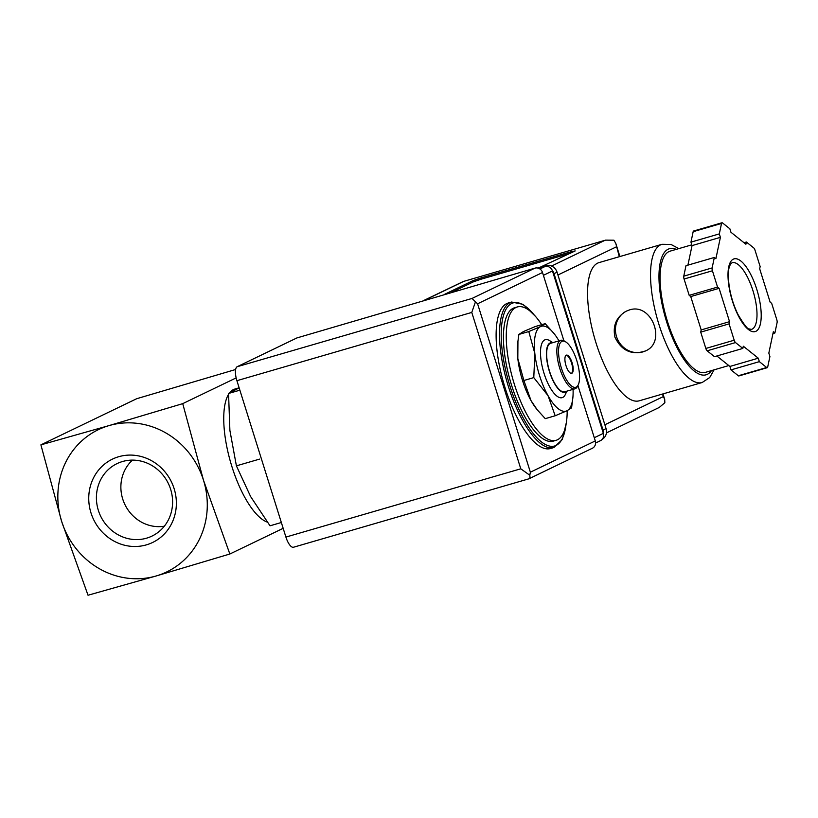 <?xml version="1.0" encoding="UTF-8"?>
<svg xmlns="http://www.w3.org/2000/svg" width="818" height="818" viewBox="0 0 818 818"><rect width="100%" height="100%" fill="white"/><g stroke="black" fill="none" stroke-linecap="round" stroke-linejoin="round"><path stroke-width="1.23" d="M229.848 554.011L203.477 480.186L182.731 403.642L108.998 425.605L40.9 444.859L61.647 521.403A78.917 73.722 64.3 0 1 108.998 425.605A78.917 73.722 64.3 0 1 203.477 480.186A78.917 73.722 64.3 0 1 156.126 575.984A78.917 73.722 64.3 0 1 61.647 521.403L88.027 595.238L156.126 575.984L229.848 554.011L283.171 528.326M518.868 334.439L528.796 331.556L540.545 326.576L545.197 323.662L535.269 326.546L523.52 331.525L518.868 334.439L517.937 341.29L517.814 358.499A44.192 15.573 -106.2 0 1 517.61 344.296L517.927 341.29M537.211 409.757L536.311 408.632A44.192 15.573 -106.2 0 1 531.015 400.605L537.211 409.757L545.258 418.652L555.187 415.769L548.029 395.656L533.786 377.609L534.839 353.55L528.796 331.556M523.868 380.503L531.015 400.605A44.192 15.573 -106.2 0 1 517.814 358.499L523.868 380.503L533.786 377.609M238.856 388.018L228.549 393.468L239.878 390.176M228.549 393.468L229.889 430.411L236.402 465.841L250.625 496.577L270.022 525.8L281.351 522.508M236.402 465.841L259.592 459.102M164.316 526.209A38.047 35.542 64.3 0 1 124.878 504.491A38.047 35.542 64.3 0 1 132.475 460.115M170.655 489.348A40.225 37.577 64.3 0 1 154.674 534.645A40.225 37.577 64.3 0 1 100.645 516.168A40.225 37.577 64.3 0 1 119.868 462.405A40.225 37.577 64.3 0 1 170.655 489.348M174.142 488.704A46.268 43.231 64.3 0 1 123.733 545.013A46.268 43.231 64.3 0 1 99.806 468.653A46.268 43.231 64.3 0 1 174.142 488.704M40.9 444.859L136.718 398.703L235.635 369.501M182.731 403.642L236.157 377.896M267.241 522.078A69.438 24.479 -106.2 0 1 231.341 464.747A69.438 24.479 -106.2 0 1 228.529 394.388M229.561 392.875A69.438 24.479 -106.2 0 1 234.817 389.061L239.142 387.804M567.181 410.667A69.438 24.479 -106.2 0 1 556.097 440.309A69.438 24.479 -106.2 0 1 513.213 380.462A69.438 24.479 -106.2 0 1 517.334 306.944A69.438 24.479 -106.2 0 1 541.7 324.674M556.097 440.309L553.265 441.137A69.438 24.479 -106.2 0 1 510.381 381.28A69.438 24.479 -106.2 0 1 514.502 307.772L517.334 306.944M553.888 447.528L550.483 448.52A75.757 26.697 -106.2 0 1 503.704 383.223A75.757 26.697 -106.2 0 1 508.193 303.028L511.598 302.036A75.757 26.697 -106.2 0 0 507.109 382.231A75.757 26.697 -106.2 0 0 553.888 447.528L562.365 439.419L566.373 422.517M545.197 323.662L554.144 333.683A44.192 15.573 -106.2 0 1 558.96 340.871M573.06 389.358A44.192 15.573 -106.2 0 1 572.835 398.008L571.577 407.865L566.925 410.789L555.187 415.769M566.138 355.257A9.468 3.333 -106.2 0 1 571.526 362.926A9.468 3.333 -106.2 0 1 571.404 373.366M572.099 362.763A9.468 3.333 -106.2 0 1 571.7 373.325A9.468 3.333 -106.2 0 1 565.851 365.165A9.468 3.333 -106.2 0 1 566.414 355.135A9.468 3.333 -106.2 0 1 572.099 362.763M576.762 360.513A23.988 8.456 -106.2 0 1 578.316 384.685A23.988 8.456 -106.2 0 1 560.933 366.587A23.988 8.456 -106.2 0 1 565.903 342.006A23.988 8.456 -106.2 0 1 576.762 360.513M578.316 384.685L577.661 386.086A25.256 8.896 -106.2 0 1 574.962 388.806A25.256 8.896 -106.2 0 1 559.369 367.047A25.256 8.896 -106.2 0 1 560.872 340.308A25.256 8.896 -106.2 0 1 564.604 341.157L565.903 342.006M574.962 388.806L564.757 391.771A25.256 8.896 -106.2 0 1 549.164 370.012A25.256 8.896 -106.2 0 1 550.657 343.284L560.872 340.308M566.475 391.28A25.757 9.08 -106.2 0 1 548.99 370.063A25.757 9.08 -106.2 0 1 552.375 342.783M566.874 391.157L565.381 394.409A30.174 10.634 -106.2 0 1 543.52 371.648A30.174 10.634 -106.2 0 1 549.778 340.717L552.784 342.66M572.835 398.008A44.192 15.573 -106.2 0 1 566.925 410.789A44.192 15.573 -106.2 0 1 548.029 395.656A44.192 15.573 -106.2 0 1 534.839 353.55A44.192 15.573 -106.2 0 1 540.545 326.576A44.192 15.573 -106.2 0 1 554.144 333.683M595.596 443.019L600.432 440.687A6.309 5.9 -115.7 0 0 603.357 433.356L552.467 270.952A6.309 5.9 -115.7 0 0 544.911 266.586L538.786 268.365M520.78 468.806L471.771 312.425L475.462 301.842L477.589 303.785L530.371 472.201L529.798 475.248L520.78 468.806L285.911 537.078A12.628 4.448 73.8 0 0 293.498 547.242L528.837 478.837L592.365 448.254A6.309 5.9 -115.7 0 0 595.289 440.922L577.927 385.513M563.899 340.758L542.518 272.506A6.309 5.9 -115.7 0 0 534.962 268.14L296.903 337.936L237.2 366.709A12.628 4.448 73.8 0 0 236.903 380.687L285.911 537.078M475.462 301.842L472.058 298.437L534.962 268.14M529.798 475.248C530.166 477.6 529.767 478.816 528.612 478.888M599.042 262.598A71.964 25.368 73.8 0 0 594.768 338.785A71.964 25.368 73.8 0 0 639.216 400.81L702.181 382.507A71.964 25.368 -106.2 0 1 657.744 320.482A71.964 25.368 -106.2 0 1 662.007 244.296L599.042 262.598M629.379 309.961L626.353 311.137C616.322 316.955 612.529 325.687 614.993 337.313C621.68 350.922 631.854 355.462 645.525 350.922C666.823 342.21 651.66 302.241 629.379 309.961M444.215 294.511L473.08 280.605L480.779 277.977L571.557 251.596L575.197 250.922L539.87 267.353M716.854 355.983L729.912 366.444L730.995 369.889L738.317 375.759A3.16 1.115 73.8 0 0 738.889 375.943L767.253 367.691A3.16 1.115 73.8 0 0 767.693 367.026L769.912 356.566L768.828 353.11L773.337 331.75L774.891 332.998L777.1 322.537A3.16 1.115 73.8 0 0 776.793 319.685L771.681 303.366L770.127 302.128L759.677 268.785L760.147 266.576L755.034 250.257A3.16 1.115 73.8 0 0 753.705 247.895L746.384 242.026L745.914 244.245L730.955 232.261L729.871 228.815L722.55 222.946A3.16 1.115 73.8 0 0 721.977 222.762A3.16 1.115 73.8 0 0 721.527 223.437L719.319 233.897L720.402 237.343L715.883 258.703L714.339 257.466L712.13 267.926A3.16 1.115 73.8 0 0 712.437 270.768L717.55 287.098L719.104 288.335L729.544 321.668L729.083 323.887L734.196 340.206A3.16 1.115 73.8 0 0 735.515 342.568L742.846 348.427L743.317 346.219L758.276 358.192L759.36 361.648L766.681 367.517A3.16 1.115 73.8 0 0 767.253 367.691M721.977 222.762L693.613 231.013A3.16 1.115 73.8 0 0 693.163 231.678L690.954 242.138L692.038 245.594L687.907 265.144M714.339 257.466L685.975 265.707L683.766 276.167A3.16 1.115 73.8 0 0 684.073 279.02L689.185 295.339L690.74 296.576L701.179 329.92L700.719 332.128L705.832 348.448A3.16 1.115 73.8 0 0 707.151 350.81L714.482 356.679L742.846 348.427M606.435 432.896L659.257 407.446L664.85 402.732L664.707 399.491L662.375 394.082M619.318 256.699L615.78 243.355L613.909 240.206L605.596 240.134L463.336 281.484L423.98 300.39M603.459 433.704A9.468 8.845 -115.7 0 0 603.03 430.053L554.021 273.672A9.468 8.845 -115.7 0 0 552.242 270.349M544.021 266.842A9.468 8.845 -115.7 0 0 542.682 267.118L538.612 268.304M602.242 439.286A9.468 8.845 -115.7 0 0 606.066 428.591L557.058 272.2A9.468 8.845 -115.7 0 0 545.729 265.656L537.59 268.018M728.818 365.564L705.392 372.374A63.129 22.25 -106.2 0 1 666.404 317.967A63.129 22.25 -106.2 0 1 670.146 251.136L691.803 244.838M744.012 242.721L746.384 242.026M772.959 333.55L774.891 332.998M730.995 369.889L759.36 361.648M729.912 366.444L758.276 358.192M700.719 332.128L729.083 323.887M701.179 329.92L729.544 321.668M690.74 296.576L719.104 288.335M689.185 295.339L717.55 287.098M692.038 245.594L720.402 237.343M690.954 242.138L719.319 233.897M451.464 292.404L473.458 281.811L481.158 279.183L570.361 253.253M626.148 311.239A22.096 20.644 -115.7 0 0 617.232 338.56A22.096 20.644 -115.7 0 0 642.979 351.873A22.096 20.644 -115.7 0 0 645.382 350.994M565.974 424.828A74.489 26.258 -106.2 0 1 529.747 428.785A74.489 26.258 -106.2 0 1 501.27 330.799A74.489 26.258 -106.2 0 1 533.97 314.715M477.589 303.785L542.518 272.506M530.371 472.201L595.289 440.922M472.058 298.437L237.2 366.709M471.771 312.425L236.903 380.687M552.467 270.952L543.397 275.318M544.911 266.586L539.921 268.989M603.357 433.356L594.287 437.722M463.653 281.412L424.644 300.206M604.911 240.349L551.577 266.044M557.058 272.2L554.021 273.672M545.729 265.656L542.682 267.118M606.066 428.591L603.03 430.053M616.251 246.903L557.937 274.991M663.183 396.669L604.87 424.767M711.496 370.595A65.655 23.139 -106.2 0 1 665.545 318.212A65.655 23.139 -106.2 0 1 676.251 249.357M738.317 375.759L766.681 367.517M707.151 350.81L735.515 342.568M705.832 348.448L734.196 340.206M684.073 279.02L712.437 270.768M683.766 276.167L712.13 267.926M693.163 231.678L721.527 223.437M752.938 290.676A34.724 12.239 -106.2 0 1 751.466 329.398L749.247 328.959C747.805 329.521 744.083 324.777 738.112 314.736C733.95 306.29 731.036 297.159 729.349 287.333C727.069 270.165 729.227 267.077 730.464 264.245L732.09 262.711A34.724 12.239 -106.2 0 1 752.938 290.676M756.783 289.368A37.873 13.354 -106.2 0 1 748.317 329.419A37.873 13.354 -106.2 0 1 728.736 266.903A37.873 13.354 -106.2 0 1 756.783 289.368M473.458 281.811L473.08 280.605M481.158 279.183L480.779 277.977M571.843 252.537L571.557 251.596M535.545 316.454L523.101 304.347L511.598 302.036M664.707 399.491L662.958 393.908M619.911 256.535L615.78 243.355M605.596 240.134L463.336 281.484M678.838 248.611L671.016 244.459L662.007 244.296M702.181 382.507L709.687 377.558L714.073 369.848"/></g></svg>

